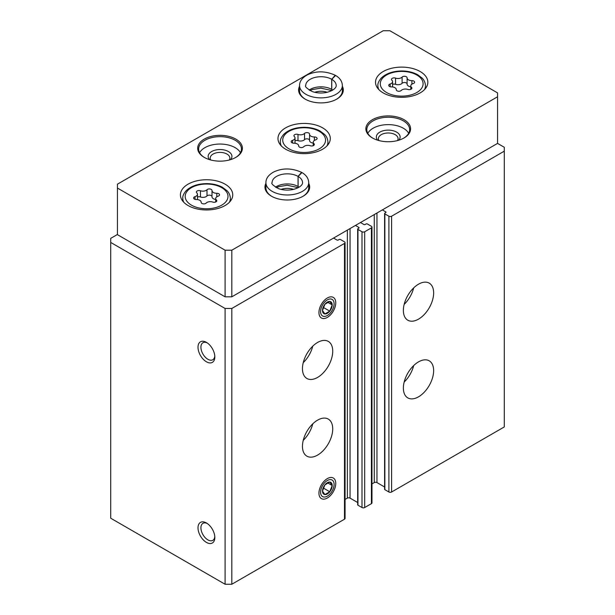 <?xml version="1.0" encoding="UTF-8"?>
<svg xmlns="http://www.w3.org/2000/svg" width="615" height="615" viewBox="0 0 615 615"><rect width="100%" height="100%" fill="white"/><g stroke="black" fill="none" stroke-linecap="round" stroke-linejoin="round"><path stroke-width="0.92" d="M403.371 388.096A21.41 12.361 -60 0 1 412.711 366.555A21.41 12.361 -60 0 1 429.209 360.821A21.41 12.361 -60 0 1 429.209 385.536A21.41 12.361 -60 0 1 407.807 397.897A21.41 12.361 -60 0 1 403.371 388.096M403.371 310.414A21.41 12.361 -60 0 1 412.711 288.873A21.41 12.361 -60 0 1 429.209 283.131A21.41 12.361 -60 0 1 429.209 307.854A21.41 12.361 -60 0 1 407.807 320.215A21.41 12.361 -60 0 1 403.371 310.414M382.346 209.907L385.713 211.852A0.953 0.546 0 0 1 385.989 212.237A0.953 0.546 0 0 1 385.713 212.629L384.867 213.113A0.953 0.546 0 0 0 384.59 213.505L384.59 489.279A0.953 0.546 0 0 0 384.867 489.671L388.903 492A1.907 1.099 0 0 0 391.594 492L504.285 426.941L504.285 147.277L497.558 143.395L497.558 92.896L389.91 30.75L383.183 30.75L117.442 184.177L117.442 188.059L225.09 250.205L231.817 250.205L497.558 96.778M384.59 213.505A0.953 0.546 0 0 0 384.867 213.889L388.903 216.219A1.907 1.099 0 0 0 391.594 216.219L504.285 151.159M355.432 225.444L358.799 227.389A0.953 0.546 0 0 1 359.075 227.773A0.953 0.546 0 0 1 358.799 228.165L357.961 228.649A0.953 0.546 0 0 0 357.676 229.041L357.676 504.815A0.953 0.546 0 0 0 357.961 505.207L361.997 507.536A1.907 1.099 0 0 0 364.687 507.536L371.414 503.654A1.907 1.099 0 0 0 371.967 502.878L371.967 227.096A1.907 1.099 0 0 0 371.414 226.32L367.378 223.991A0.953 0.546 0 0 0 366.033 223.991L365.187 224.475A0.953 0.546 0 0 1 363.842 224.475L360.482 222.53M357.676 229.041A0.953 0.546 0 0 0 357.961 229.426L361.997 231.755A1.907 1.099 0 0 0 364.687 231.755L371.414 227.873A1.907 1.099 0 0 0 371.967 227.096M302.457 446.359A21.41 12.361 -60 0 1 311.797 424.819A21.41 12.361 -60 0 1 328.295 419.084A21.41 12.361 -60 0 1 328.295 443.799A21.41 12.361 -60 0 1 306.885 456.161A21.41 12.361 -60 0 1 302.457 446.359M302.457 368.677A21.41 12.361 -60 0 1 311.797 347.129A21.41 12.361 -60 0 1 328.295 341.394A21.41 12.361 -60 0 1 328.295 366.117A21.41 12.361 -60 0 1 306.885 378.479A21.41 12.361 -60 0 1 302.457 368.677M335.759 483.452A11.893 6.865 120 0 0 327.349 478.601A11.893 6.865 120 0 0 318.939 493.168A11.893 6.865 120 0 0 327.349 498.019A11.893 6.865 120 0 0 335.759 483.452M335.759 302.841A11.893 6.865 120 0 0 327.349 297.983A11.893 6.865 120 0 0 318.939 312.551A11.893 6.865 120 0 0 327.349 317.401A11.893 6.865 120 0 0 335.759 302.841M117.442 234.476L110.715 238.359L110.715 518.222L225.09 584.25L231.817 584.25L344.5 519.191A1.907 1.099 0 0 0 345.061 518.414L345.061 242.633A1.907 1.099 0 0 0 344.5 241.856L340.464 239.527A0.953 0.546 0 0 0 339.119 239.527L338.281 240.011A0.953 0.546 0 0 1 336.935 240.011L333.568 238.067M231.817 584.25L231.817 308.469L344.5 243.409A1.907 1.099 0 0 0 345.061 242.633M206.417 542.399A11.893 6.865 -120 0 0 214.827 537.541A11.893 6.865 -120 0 0 206.417 522.973A11.893 6.865 -120 0 0 198.007 527.831A11.893 6.865 -120 0 0 206.417 542.399M206.417 361.781A11.893 6.865 -120 0 0 214.827 356.923A11.893 6.865 -120 0 0 206.417 342.363A11.893 6.865 -120 0 0 198.007 347.214A11.893 6.865 -120 0 0 206.417 361.781M225.09 584.25L225.09 308.469L231.817 308.469M110.715 242.441L225.09 308.469M371.967 483.913L374.274 482.583A1.907 1.099 0 0 1 376.964 482.583L384.59 486.988M345.061 499.449L347.36 498.119A1.907 1.099 0 0 1 350.05 498.119L357.676 502.524M207.178 342.839A9.832 5.673 -120 0 0 202.958 342.716A9.832 5.673 -120 0 0 201.451 350.596A9.832 5.673 -120 0 0 207.87 359.26A9.832 5.673 -120 0 0 212.79 359.744A9.832 5.673 -120 0 0 214.789 356.024M207.178 523.457A9.832 5.673 -120 0 0 202.958 523.327A9.832 5.673 -120 0 0 201.451 531.206A9.832 5.673 -120 0 0 207.87 539.878A9.832 5.673 -120 0 0 212.79 540.362A9.832 5.673 -120 0 0 214.789 536.641M312.766 346.153A21.41 12.361 -60 0 1 303.241 362.65M413.68 287.897A21.41 12.361 -60 0 1 404.163 304.387M312.766 423.843A21.41 12.361 -60 0 1 303.241 440.332M413.68 365.579A21.41 12.361 -60 0 1 404.163 382.069M383.183 92.896A26.168 15.106 0 0 0 411.696 96.171A26.168 15.106 0 0 0 427.848 82.218A26.168 15.106 0 0 0 401.687 67.112A26.168 15.106 0 0 0 375.519 82.218A26.168 15.106 0 0 0 383.183 92.896M188.082 205.541A26.168 15.106 0 0 0 216.595 208.816A26.168 15.106 0 0 0 232.747 194.855A26.168 15.106 0 0 0 206.586 179.749A26.168 15.106 0 0 0 180.418 194.855A26.168 15.106 0 0 0 188.082 205.541M285.637 149.214A26.168 15.106 0 0 0 314.15 152.489A26.168 15.106 0 0 0 330.301 138.536A26.168 15.106 0 0 0 304.133 123.431A26.168 15.106 0 0 0 277.972 138.536A26.168 15.106 0 0 0 285.637 149.214M299.551 86.261A22.355 12.907 0 0 0 305.148 99.115A22.355 12.907 0 0 0 336.766 99.115A22.355 12.907 0 0 0 342.363 86.261M204.234 157.371A22.355 12.907 0 0 0 235.853 157.371A22.355 12.907 0 0 0 235.853 139.121A22.355 12.907 0 0 0 204.234 139.121A22.355 12.907 0 0 0 204.234 157.371L204.234 157.371M372.421 137.952A22.355 12.907 0 0 0 404.04 137.952A22.355 12.907 0 0 0 404.04 119.694A22.355 12.907 0 0 0 372.421 119.694A22.355 12.907 0 0 0 372.421 137.952L372.421 137.952M265.911 183.362A22.355 12.907 0 0 0 271.507 196.216A22.355 12.907 0 0 0 303.126 196.216A22.355 12.907 0 0 0 308.722 183.362M225.09 250.205L225.09 296.814L117.442 234.669L117.442 188.059M225.09 296.814L231.817 296.814L231.817 250.205M231.817 296.814L497.558 143.395M293.547 189.397A11.893 6.865 0 0 0 281.086 189.397M302.78 196.408A21.41 12.361 0 0 0 308.722 187.867L308.722 182.624C308.538 178.473 306.293 175.121 301.988 172.569L298.114 176.428L298.114 186.522A15.221 8.787 0 0 1 299.128 187.175M308.722 182.624A21.41 12.361 0 0 1 287.32 194.978A21.41 12.361 0 0 1 265.911 182.624L265.911 187.867A21.41 12.361 0 0 0 271.853 196.408M397.49 140.574A9.832 5.673 0 0 0 398.066 138.667A9.832 5.673 0 0 0 388.234 132.986A9.832 5.673 0 0 0 378.402 138.667A9.832 5.673 0 0 0 378.971 140.574M398.712 140.228A11.893 6.865 0 0 0 388.234 130.119A11.893 6.865 0 0 0 377.748 140.228M408.66 133.294A21.41 12.361 0 0 0 388.234 124.622A21.41 12.361 0 0 0 367.801 133.294M403.701 138.144A21.41 12.361 0 0 0 409.636 129.604A21.41 12.361 0 0 0 388.234 117.242A21.41 12.361 0 0 0 366.824 129.604A21.41 12.361 0 0 0 372.767 138.144M229.303 160A9.832 5.673 0 0 0 229.872 158.086A9.832 5.673 0 0 0 220.039 152.405A9.832 5.673 0 0 0 210.207 158.086A9.832 5.673 0 0 0 210.784 160M230.517 159.646A11.893 6.865 0 0 0 220.039 149.537A11.893 6.865 0 0 0 209.561 159.646M240.473 152.712A21.41 12.361 0 0 0 220.039 144.041A21.41 12.361 0 0 0 199.606 152.712M235.507 157.571A21.41 12.361 0 0 0 241.449 149.022A21.41 12.361 0 0 0 220.039 136.661A21.41 12.361 0 0 0 198.63 149.022A21.41 12.361 0 0 0 204.572 157.571M327.188 92.288A11.893 6.865 0 0 0 314.726 92.296M336.42 99.307A21.41 12.361 0 0 0 342.363 90.759L342.363 85.516C342.178 81.365 339.934 78.013 335.621 75.46L331.754 79.32L331.754 89.421A15.221 8.787 0 0 1 332.769 90.074M342.363 85.516A21.41 12.361 0 0 1 320.953 97.877A21.41 12.361 0 0 1 299.551 85.516L299.551 90.759A21.41 12.361 0 0 0 305.486 99.307M315.695 139.851A2.668 1.538 0 0 0 317.094 138.498A2.668 1.538 0 0 0 314.35 136.96A4.659 2.691 0 0 1 309.553 134.27A4.659 2.691 0 0 1 309.56 134.193A2.668 1.538 0 0 0 309.56 134.147A2.668 1.538 0 0 0 307.546 132.656A2.668 1.538 0 0 0 304.548 133.417A4.659 2.691 0 0 1 297.998 134.431A2.668 1.538 0 0 0 295.3 134.393A2.668 1.538 0 0 0 293.939 135.738A2.668 1.538 0 0 0 294.331 136.545A4.659 2.691 0 0 1 295.031 137.96A4.659 2.691 0 0 1 292.579 140.328A2.668 1.538 0 0 0 291.179 141.681A2.668 1.538 0 0 0 293.924 143.218A4.659 2.691 0 0 1 298.721 145.909A4.659 2.691 0 0 1 298.713 145.986A2.668 1.538 0 0 0 298.713 146.032A2.668 1.538 0 0 0 300.727 147.523A2.668 1.538 0 0 0 303.725 146.762A4.659 2.691 0 0 1 310.275 145.747A2.668 1.538 0 0 0 312.966 145.786A2.668 1.538 0 0 0 314.334 144.44A2.668 1.538 0 0 0 313.942 143.633A4.659 2.691 0 0 1 313.243 142.219A4.659 2.691 0 0 1 315.695 139.851M309.56 134.347L309.56 140.404A4.659 2.691 0 0 0 309.553 140.481A4.659 2.691 0 0 0 313.243 143.118M309.553 140.289A2.668 1.538 0 0 0 307.485 138.859A2.668 1.538 0 0 0 304.548 139.628L304.548 133.417M295.031 140.712A2.668 1.538 0 0 1 297.998 140.643A4.659 2.691 0 0 0 304.548 139.628M218.141 196.17A2.668 1.538 0 0 0 219.54 194.817A2.668 1.538 0 0 0 216.803 193.279A4.659 2.691 0 0 1 212.006 190.589A4.659 2.691 0 0 1 212.006 190.512A2.668 1.538 0 0 0 212.006 190.465A2.668 1.538 0 0 0 209.992 188.974A2.668 1.538 0 0 0 207.001 189.735A4.659 2.691 0 0 1 200.452 190.75A2.668 1.538 0 0 0 197.753 190.719A2.668 1.538 0 0 0 196.385 192.057A2.668 1.538 0 0 0 196.785 192.864A4.659 2.691 0 0 1 197.477 194.279A4.659 2.691 0 0 1 195.024 196.646A2.668 1.538 0 0 0 193.625 197.999A2.668 1.538 0 0 0 196.37 199.537A4.659 2.691 0 0 1 201.167 202.227A4.659 2.691 0 0 1 201.167 202.312A2.668 1.538 0 0 0 201.167 202.35A2.668 1.538 0 0 0 203.173 203.842A2.668 1.538 0 0 0 206.171 203.081A4.659 2.691 0 0 1 212.721 202.066A2.668 1.538 0 0 0 215.419 202.104A2.668 1.538 0 0 0 216.788 200.759A2.668 1.538 0 0 0 216.388 199.952A4.659 2.691 0 0 1 215.696 198.537A4.659 2.691 0 0 1 218.141 196.17M413.242 83.532A2.668 1.538 0 0 0 414.641 82.179A2.668 1.538 0 0 0 411.904 80.642A4.659 2.691 0 0 1 407.107 77.951A4.659 2.691 0 0 1 407.107 77.874A2.668 1.538 0 0 0 407.107 77.828A2.668 1.538 0 0 0 405.101 76.337A2.668 1.538 0 0 0 402.102 77.098A4.659 2.691 0 0 1 395.553 78.113A2.668 1.538 0 0 0 392.854 78.074A2.668 1.538 0 0 0 391.486 79.42A2.668 1.538 0 0 0 391.886 80.227A4.659 2.691 0 0 1 392.578 81.641A4.659 2.691 0 0 1 390.133 84.009A2.668 1.538 0 0 0 388.734 85.362A2.668 1.538 0 0 0 391.471 86.9A4.659 2.691 0 0 1 396.268 89.59A4.659 2.691 0 0 1 396.268 89.667A2.668 1.538 0 0 0 396.268 89.713A2.668 1.538 0 0 0 398.274 91.205A2.668 1.538 0 0 0 401.272 90.443A4.659 2.691 0 0 1 407.822 89.429A2.668 1.538 0 0 0 410.52 89.459A2.668 1.538 0 0 0 411.889 88.122A2.668 1.538 0 0 0 411.489 87.315A4.659 2.691 0 0 1 410.797 85.9A4.659 2.691 0 0 1 413.242 83.532M212.006 190.665L212.006 196.723A4.659 2.691 0 0 0 212.006 196.808A4.659 2.691 0 0 0 215.696 199.437M212.006 196.608A2.668 1.538 0 0 0 209.93 195.186A2.668 1.538 0 0 0 207.001 195.954L207.001 189.735M197.477 197.031A2.668 1.538 0 0 1 200.452 196.969A4.659 2.691 0 0 0 207.001 195.954M407.107 78.028L407.107 84.086A4.659 2.691 0 0 0 407.107 84.163A4.659 2.691 0 0 0 410.797 86.8M407.107 83.971A2.668 1.538 0 0 0 405.039 82.541A2.668 1.538 0 0 0 402.102 83.309L402.102 77.098M392.578 84.393A2.668 1.538 0 0 1 395.553 84.324A4.659 2.691 0 0 0 402.102 83.309M275.505 187.175A15.221 8.787 0 0 1 298.044 186.483L298.044 176.39L301.642 172.369C291.833 167.957 282.508 167.841 273.652 172.008C268.486 174.914 265.911 178.45 265.911 182.624M309.145 90.074A15.221 8.787 0 0 1 331.685 89.383L331.685 79.281L335.283 75.261C325.473 70.856 316.148 70.733 307.292 74.907C302.126 77.805 299.543 81.341 299.551 85.516M322.491 310.498A6.865 3.967 -60 0 1 324.92 304.24L322.491 310.498L324.92 313.95A6.865 3.967 -60 0 1 322.491 310.498M329.771 301.435L324.92 304.24A6.865 3.967 -60 0 1 329.771 301.435A6.865 3.967 -60 0 1 332.2 304.894L329.771 301.435M329.771 311.144A6.865 3.967 -60 0 1 324.92 313.95L329.771 311.144L332.2 304.894A6.865 3.967 -60 0 1 329.771 311.144L323.275 307.392M327.349 299.889A9.563 5.52 -60 0 1 333.199 308.215A9.563 5.52 -60 0 1 321.491 314.972A9.563 5.52 -60 0 1 327.349 299.889M327.68 302.28L332.2 304.894M322.491 491.116A6.865 3.967 -60 0 1 324.92 484.858L322.491 491.116L324.92 494.568A6.865 3.967 -60 0 1 322.491 491.116M329.771 482.052L324.92 484.858A6.865 3.967 -60 0 1 329.771 482.052A6.865 3.967 -60 0 1 332.2 485.504L329.771 482.052M329.771 491.762A6.865 3.967 -60 0 1 324.92 494.568L329.771 491.762L332.2 485.504A6.865 3.967 -60 0 1 329.771 491.762L323.275 488.01M327.349 480.507A9.563 5.52 -60 0 1 333.199 488.833A9.563 5.52 -60 0 1 321.491 495.59A9.563 5.52 -60 0 1 327.349 480.507M327.68 482.898L332.2 485.504M391.594 492L391.594 216.219M371.414 503.654L371.414 227.873M364.687 507.536L364.687 231.755M344.5 519.191L344.5 243.409M347.36 498.119L347.36 230.102M350.05 498.119L350.05 228.549M358.799 228.165L358.799 227.389M357.961 505.207L357.961 229.426M361.997 507.536L361.997 231.755M374.274 482.583L374.274 214.566M376.964 482.583L376.964 213.013M385.713 212.629L385.713 211.852M384.867 489.671L384.867 213.889M388.903 492L388.903 216.219M288.996 148.83A21.41 12.361 0 0 0 324.812 143.287A21.41 12.361 0 0 0 298.598 128.151A21.41 12.361 0 0 0 288.996 148.83M326.934 145.947A23.785 13.73 0 0 0 327.926 142.034C327.587 137.145 325.012 134.87 324.651 134.47L320 130.972C315.495 128.573 310.244 127.351 304.264 127.297C295.354 127.405 288.481 129.788 283.653 134.439C281.155 137.399 280.056 139.928 280.348 142.034A23.785 13.73 0 0 0 281.339 145.947M297.998 140.643L297.998 134.431M292.579 143.034L292.579 140.328M313.942 145.248L313.942 143.633M314.35 140.481L314.35 136.96M191.45 205.149A21.41 12.361 0 0 0 227.266 199.606A21.41 12.361 0 0 0 201.043 184.469A21.41 12.361 0 0 0 191.45 205.149M229.38 202.266A23.785 13.73 0 0 0 230.371 198.353C230.041 193.464 227.458 191.188 227.096 190.788L222.446 187.291C217.941 184.892 212.698 183.67 206.709 183.616C197.799 183.724 190.927 186.107 186.099 190.758C183.608 193.717 182.509 196.254 182.801 198.353A23.785 13.73 0 0 0 183.785 202.266M386.551 92.511A21.41 12.361 0 0 0 422.367 86.969A21.41 12.361 0 0 0 396.145 71.832A21.41 12.361 0 0 0 386.551 92.511M424.488 89.629A23.785 13.73 0 0 0 425.472 85.708C425.142 80.826 422.559 78.551 422.198 78.151L417.547 74.653C413.042 72.255 407.799 71.025 401.818 70.971C392.9 71.086 386.028 73.462 381.2 78.12C378.709 81.08 377.61 83.609 377.902 85.708A23.785 13.73 0 0 0 378.886 89.629M200.452 196.969L200.452 190.75M195.024 199.36L195.024 196.646M216.388 201.566L216.388 199.952M216.803 196.8L216.803 193.279M395.553 84.324L395.553 78.113M390.133 86.715L390.133 84.009M411.489 88.929L411.489 87.315M411.904 84.155L411.904 80.642M298.044 176.39A15.221 8.787 0 0 0 281.47 174.506A15.221 8.787 0 0 0 272.091 182.624C270.946 183.501 273.06 185.492 278.449 188.605C282.662 190.112 287.205 190.473 292.087 189.697C301.65 187.629 302.888 183.431 302.542 182.624A15.221 8.787 0 0 0 298.114 176.428M331.685 79.281A15.221 8.787 0 0 0 315.111 77.405A15.221 8.787 0 0 0 305.732 85.516C304.579 86.392 306.7 88.391 312.089 91.497C316.295 93.003 320.846 93.372 325.727 92.596C335.29 90.52 336.528 86.323 336.182 85.516A15.221 8.787 0 0 0 331.754 79.32M327.926 144.833L327.926 142.034M280.348 144.833L280.348 142.034M295.031 143.28L295.031 137.96M313.243 145.678L313.243 142.219M309.553 140.481L309.553 134.27M230.371 201.151L230.371 198.353M182.801 201.151L182.801 198.353M425.472 88.506L425.472 85.708M377.902 88.506L377.902 85.708M197.477 199.598L197.477 194.279M215.696 202.004L215.696 198.537M212.006 196.808L212.006 190.589M392.578 86.953L392.578 81.641M410.797 89.359L410.797 85.9M407.107 84.163L407.107 77.951M298.267 187.667L287.22 185.238L278.564 186.699L276.366 187.667M331.908 90.566L320.861 88.137L312.205 89.59L310.006 90.566"/></g></svg>
